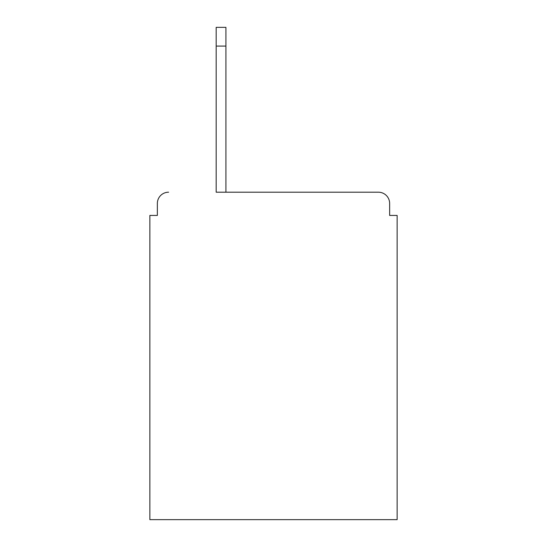 <?xml version="1.0" encoding="UTF-8"?>
<svg xmlns="http://www.w3.org/2000/svg" width="547" height="547" viewBox="0 0 547 547"><rect width="100%" height="100%" fill="white"/><g stroke="black" fill="none" stroke-linecap="round" stroke-linejoin="round"><path stroke-width="0.82" d="M389.642 215.429L389.642 203.436L389.642 215.429L397.136 215.429L397.136 519.65L149.864 519.65L149.864 215.429L157.358 215.429L157.358 203.436L157.358 215.429M216.174 46.085L216.174 192.202L378.401 192.202L225.918 192.202L225.918 46.085L216.174 46.085L216.174 27.35L225.918 27.35L225.918 46.085M389.642 203.436A11.241 11.241 0 0 0 378.401 192.202M168.599 192.202A11.241 11.241 0 0 0 157.358 203.436"/></g></svg>
